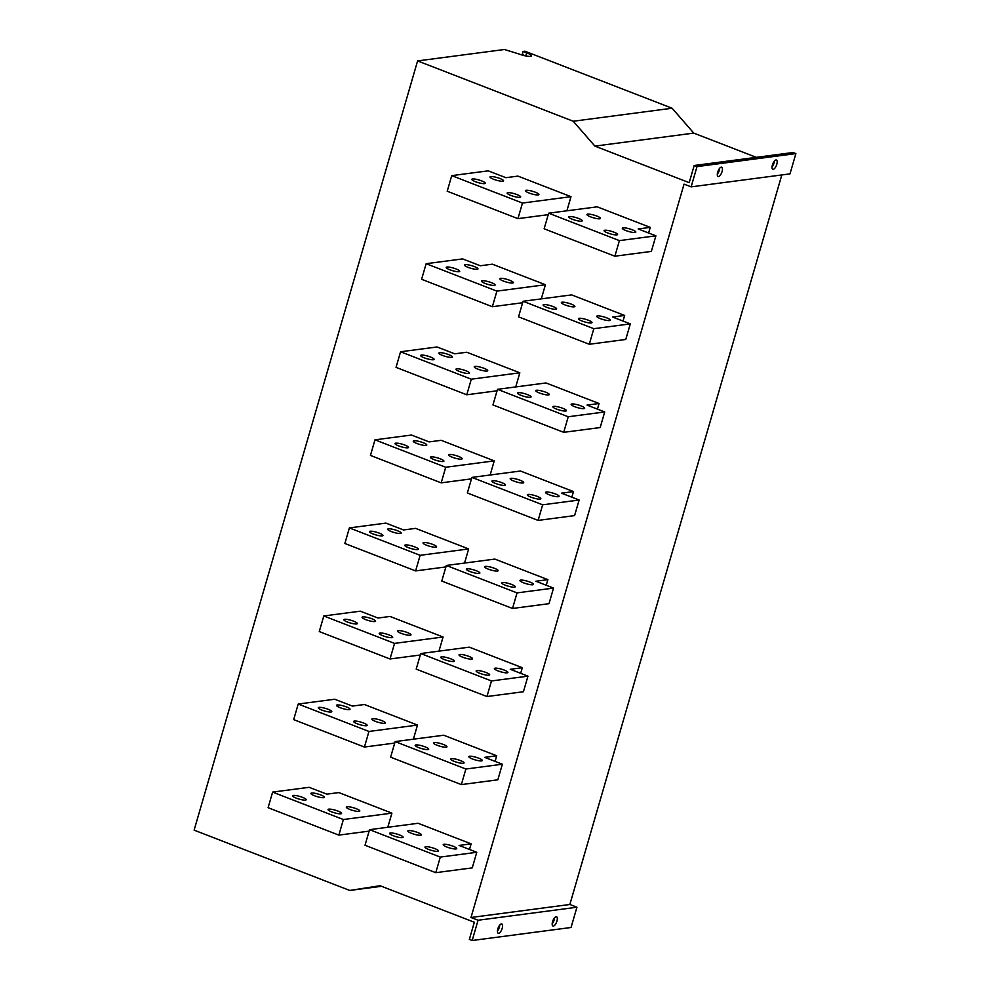 <?xml version="1.0" encoding="UTF-8"?>
<svg xmlns="http://www.w3.org/2000/svg" width="990" height="990" viewBox="0 0 990 990"><rect width="100%" height="100%" fill="white"/><g stroke="black" fill="none" stroke-linecap="round" stroke-linejoin="round"><path stroke-width="1.49" d="M599.717 218.79A7.029 1.374 -163.8 0 1 591.921 217.342A7.029 1.374 -163.8 0 1 586.946 214.496A7.029 1.374 -163.8 0 1 587.689 214.125A7.029 1.374 -163.8 0 1 595.485 215.572A7.029 1.374 -163.8 0 1 600.46 218.419A7.029 1.374 -163.8 0 1 599.717 218.79M581.476 221.191A7.029 1.374 -163.8 0 1 573.68 219.743A7.029 1.374 -163.8 0 1 568.706 216.897A7.029 1.374 -163.8 0 1 569.448 216.525A7.029 1.374 -163.8 0 1 577.244 217.973A7.029 1.374 -163.8 0 1 582.219 220.82A7.029 1.374 -163.8 0 1 581.476 221.191M616.844 234.89A7.029 1.374 -163.8 0 1 609.048 233.442A7.029 1.374 -163.8 0 1 604.073 230.596A7.029 1.374 -163.8 0 1 604.816 230.237A7.029 1.374 -163.8 0 1 612.612 231.685A7.029 1.374 -163.8 0 1 617.587 234.531A7.029 1.374 -163.8 0 1 616.844 234.89M635.085 232.489A7.029 1.374 -163.8 0 1 627.289 231.054A7.029 1.374 -163.8 0 1 622.314 228.207A7.029 1.374 -163.8 0 1 623.057 227.836A7.029 1.374 -163.8 0 1 630.853 229.284A7.029 1.374 -163.8 0 1 635.827 232.13A7.029 1.374 -163.8 0 1 635.085 232.489M574.126 306.851A7.029 1.374 -163.8 0 1 566.33 305.403A7.029 1.374 -163.8 0 1 561.367 302.556A7.029 1.374 -163.8 0 1 562.097 302.197A7.029 1.374 -163.8 0 1 569.894 303.633A7.029 1.374 -163.8 0 1 574.868 306.479A7.029 1.374 -163.8 0 1 574.126 306.851M555.885 309.251A7.029 1.374 -163.8 0 1 548.089 307.803A7.029 1.374 -163.8 0 1 543.114 304.957A7.029 1.374 -163.8 0 1 543.857 304.586A7.029 1.374 -163.8 0 1 551.653 306.034A7.029 1.374 -163.8 0 1 556.628 308.88A7.029 1.374 -163.8 0 1 555.885 309.251M591.265 322.963A7.029 1.374 -163.8 0 1 583.469 321.515A7.029 1.374 -163.8 0 1 578.494 318.669A7.029 1.374 -163.8 0 1 579.237 318.297A7.029 1.374 -163.8 0 1 587.033 319.745A7.029 1.374 -163.8 0 1 592.008 322.591A7.029 1.374 -163.8 0 1 591.265 322.963M609.506 320.562A7.029 1.374 -163.8 0 1 601.71 319.114A7.029 1.374 -163.8 0 1 596.735 316.268A7.029 1.374 -163.8 0 1 597.477 315.897A7.029 1.374 -163.8 0 1 605.274 317.344A7.029 1.374 -163.8 0 1 610.248 320.191A7.029 1.374 -163.8 0 1 609.506 320.562M548.547 394.923A7.029 1.374 -163.8 0 1 540.75 393.476A7.029 1.374 -163.8 0 1 535.776 390.629A7.029 1.374 -163.8 0 1 536.518 390.258A7.029 1.374 -163.8 0 1 544.314 391.706A7.029 1.374 -163.8 0 1 549.289 394.552A7.029 1.374 -163.8 0 1 548.547 394.923M530.306 397.324A7.029 1.374 -163.8 0 1 522.51 395.876A7.029 1.374 -163.8 0 1 517.535 393.03A7.029 1.374 -163.8 0 1 518.277 392.659A7.029 1.374 -163.8 0 1 526.074 394.107A7.029 1.374 -163.8 0 1 531.048 396.953A7.029 1.374 -163.8 0 1 530.306 397.324M565.674 411.023A7.029 1.374 -163.8 0 1 557.877 409.575A7.029 1.374 -163.8 0 1 552.903 406.729A7.029 1.374 -163.8 0 1 553.645 406.37A7.029 1.374 -163.8 0 1 561.441 407.818A7.029 1.374 -163.8 0 1 566.416 410.664A7.029 1.374 -163.8 0 1 565.674 411.023M583.914 408.623A7.029 1.374 -163.8 0 1 576.118 407.187A7.029 1.374 -163.8 0 1 571.143 404.341A7.029 1.374 -163.8 0 1 571.886 403.97A7.029 1.374 -163.8 0 1 579.682 405.417A7.029 1.374 -163.8 0 1 584.657 408.264A7.029 1.374 -163.8 0 1 583.914 408.623M420.614 835.251A7.029 1.374 -163.8 0 1 412.818 833.803A7.029 1.374 -163.8 0 1 407.843 830.957A7.029 1.374 -163.8 0 1 408.585 830.585A7.029 1.374 -163.8 0 1 416.382 832.033A7.029 1.374 -163.8 0 1 421.356 834.879A7.029 1.374 -163.8 0 1 420.614 835.251M402.373 837.651A7.029 1.374 -163.8 0 1 394.577 836.204A7.029 1.374 -163.8 0 1 389.602 833.357A7.029 1.374 -163.8 0 1 390.345 832.986A7.029 1.374 -163.8 0 1 398.141 834.434A7.029 1.374 -163.8 0 1 403.116 837.28A7.029 1.374 -163.8 0 1 402.373 837.651M437.753 851.363A7.029 1.374 -163.8 0 1 429.957 849.915A7.029 1.374 -163.8 0 1 424.982 847.069A7.029 1.374 -163.8 0 1 425.725 846.698A7.029 1.374 -163.8 0 1 433.521 848.145A7.029 1.374 -163.8 0 1 438.483 850.992A7.029 1.374 -163.8 0 1 437.753 851.363M455.994 848.962A7.029 1.374 -163.8 0 1 448.198 847.514A7.029 1.374 -163.8 0 1 443.223 844.668A7.029 1.374 -163.8 0 1 443.966 844.297A7.029 1.374 -163.8 0 1 451.762 845.745A7.029 1.374 -163.8 0 1 456.724 848.591A7.029 1.374 -163.8 0 1 455.994 848.962M446.205 747.19A7.029 1.374 -163.8 0 1 438.409 745.742A7.029 1.374 -163.8 0 1 433.434 742.896A7.029 1.374 -163.8 0 1 434.177 742.525A7.029 1.374 -163.8 0 1 441.973 743.973A7.029 1.374 -163.8 0 1 446.948 746.819A7.029 1.374 -163.8 0 1 446.205 747.19M427.965 749.579A7.029 1.374 -163.8 0 1 420.168 748.143A7.029 1.374 -163.8 0 1 415.194 745.297A7.029 1.374 -163.8 0 1 415.936 744.926A7.029 1.374 -163.8 0 1 423.732 746.373A7.029 1.374 -163.8 0 1 428.707 749.22A7.029 1.374 -163.8 0 1 427.965 749.579M463.332 763.29A7.029 1.374 -163.8 0 1 455.536 761.842A7.029 1.374 -163.8 0 1 450.561 758.996A7.029 1.374 -163.8 0 1 451.304 758.637A7.029 1.374 -163.8 0 1 459.1 760.085A7.029 1.374 -163.8 0 1 464.075 762.931A7.029 1.374 -163.8 0 1 463.332 763.29M481.573 760.889A7.029 1.374 -163.8 0 1 473.777 759.454A7.029 1.374 -163.8 0 1 468.802 756.607A7.029 1.374 -163.8 0 1 469.545 756.236A7.029 1.374 -163.8 0 1 477.341 757.684A7.029 1.374 -163.8 0 1 482.316 760.53A7.029 1.374 -163.8 0 1 481.573 760.889M471.785 659.117A7.029 1.374 -163.8 0 1 463.988 657.669A7.029 1.374 -163.8 0 1 459.014 654.823A7.029 1.374 -163.8 0 1 459.756 654.464A7.029 1.374 -163.8 0 1 467.552 655.9A7.029 1.374 -163.8 0 1 472.527 658.746A7.029 1.374 -163.8 0 1 471.785 659.117M453.544 661.518A7.029 1.374 -163.8 0 1 445.748 660.07A7.029 1.374 -163.8 0 1 440.773 657.224A7.029 1.374 -163.8 0 1 441.515 656.853A7.029 1.374 -163.8 0 1 449.312 658.301A7.029 1.374 -163.8 0 1 454.286 661.147A7.029 1.374 -163.8 0 1 453.544 661.518M488.924 675.23A7.029 1.374 -163.8 0 1 481.128 673.782A7.029 1.374 -163.8 0 1 476.153 670.935A7.029 1.374 -163.8 0 1 476.895 670.564A7.029 1.374 -163.8 0 1 484.692 672.012A7.029 1.374 -163.8 0 1 489.666 674.858A7.029 1.374 -163.8 0 1 488.924 675.23M507.165 672.829A7.029 1.374 -163.8 0 1 499.368 671.381A7.029 1.374 -163.8 0 1 494.394 668.535A7.029 1.374 -163.8 0 1 495.136 668.163A7.029 1.374 -163.8 0 1 502.932 669.611A7.029 1.374 -163.8 0 1 507.907 672.457A7.029 1.374 -163.8 0 1 507.165 672.829M497.376 571.057A7.029 1.374 -163.8 0 1 489.58 569.609A7.029 1.374 -163.8 0 1 484.605 566.763A7.029 1.374 -163.8 0 1 485.348 566.391A7.029 1.374 -163.8 0 1 493.144 567.839A7.029 1.374 -163.8 0 1 498.118 570.686A7.029 1.374 -163.8 0 1 497.376 571.057M479.135 573.457A7.029 1.374 -163.8 0 1 471.339 572.01A7.029 1.374 -163.8 0 1 466.364 569.163A7.029 1.374 -163.8 0 1 467.107 568.792A7.029 1.374 -163.8 0 1 474.903 570.24A7.029 1.374 -163.8 0 1 479.878 573.086A7.029 1.374 -163.8 0 1 479.135 573.457M514.503 587.157A7.029 1.374 -163.8 0 1 506.707 585.709A7.029 1.374 -163.8 0 1 501.732 582.863A7.029 1.374 -163.8 0 1 502.475 582.504A7.029 1.374 -163.8 0 1 510.271 583.952A7.029 1.374 -163.8 0 1 515.245 586.798A7.029 1.374 -163.8 0 1 514.503 587.157M532.744 584.756A7.029 1.374 -163.8 0 1 524.947 583.32A7.029 1.374 -163.8 0 1 519.973 580.474A7.029 1.374 -163.8 0 1 520.715 580.103A7.029 1.374 -163.8 0 1 528.511 581.551A7.029 1.374 -163.8 0 1 533.486 584.397A7.029 1.374 -163.8 0 1 532.744 584.756M484.555 183.62A7.029 1.374 -163.8 0 1 476.759 182.172A7.029 1.374 -163.8 0 1 471.785 179.326A7.029 1.374 -163.8 0 1 472.527 178.967A7.029 1.374 -163.8 0 1 480.323 180.403A7.029 1.374 -163.8 0 1 485.298 183.261A7.029 1.374 -163.8 0 1 484.555 183.62M519.923 197.332A7.029 1.374 -163.8 0 1 512.127 195.884A7.029 1.374 -163.8 0 1 507.152 193.038A7.029 1.374 -163.8 0 1 507.895 192.666A7.029 1.374 -163.8 0 1 515.691 194.114A7.029 1.374 -163.8 0 1 520.666 196.96A7.029 1.374 -163.8 0 1 519.923 197.332M538.164 194.931A7.029 1.374 -163.8 0 1 530.368 193.483A7.029 1.374 -163.8 0 1 525.393 190.637A7.029 1.374 -163.8 0 1 526.136 190.278A7.029 1.374 -163.8 0 1 533.932 191.713A7.029 1.374 -163.8 0 1 538.907 194.56A7.029 1.374 -163.8 0 1 538.164 194.931M502.796 181.22A7.029 1.374 -163.8 0 1 495 179.772A7.029 1.374 -163.8 0 1 490.025 176.925A7.029 1.374 -163.8 0 1 490.768 176.567A7.029 1.374 -163.8 0 1 498.564 178.014A7.029 1.374 -163.8 0 1 503.539 180.861A7.029 1.374 -163.8 0 1 502.796 181.22M458.964 271.693A7.029 1.374 -163.8 0 1 451.168 270.245A7.029 1.374 -163.8 0 1 446.193 267.399A7.029 1.374 -163.8 0 1 446.936 267.028A7.029 1.374 -163.8 0 1 454.732 268.476A7.029 1.374 -163.8 0 1 459.707 271.322A7.029 1.374 -163.8 0 1 458.964 271.693M494.344 285.405A7.029 1.374 -163.8 0 1 486.548 283.957A7.029 1.374 -163.8 0 1 481.573 281.111A7.029 1.374 -163.8 0 1 482.316 280.739A7.029 1.374 -163.8 0 1 490.112 282.187A7.029 1.374 -163.8 0 1 495.087 285.033A7.029 1.374 -163.8 0 1 494.344 285.405M512.585 283.004A7.029 1.374 -163.8 0 1 504.789 281.556A7.029 1.374 -163.8 0 1 499.814 278.71A7.029 1.374 -163.8 0 1 500.556 278.339A7.029 1.374 -163.8 0 1 508.353 279.786A7.029 1.374 -163.8 0 1 513.327 282.633A7.029 1.374 -163.8 0 1 512.585 283.004M477.205 269.292A7.029 1.374 -163.8 0 1 469.409 267.844A7.029 1.374 -163.8 0 1 464.434 264.998A7.029 1.374 -163.8 0 1 465.176 264.627A7.029 1.374 -163.8 0 1 472.973 266.075A7.029 1.374 -163.8 0 1 477.947 268.921A7.029 1.374 -163.8 0 1 477.205 269.292M433.385 359.754A7.029 1.374 -163.8 0 1 425.589 358.306A7.029 1.374 -163.8 0 1 420.614 355.46A7.029 1.374 -163.8 0 1 421.356 355.101A7.029 1.374 -163.8 0 1 429.153 356.536A7.029 1.374 -163.8 0 1 434.127 359.382A7.029 1.374 -163.8 0 1 433.385 359.754M468.753 373.465A7.029 1.374 -163.8 0 1 460.956 372.017A7.029 1.374 -163.8 0 1 455.982 369.171A7.029 1.374 -163.8 0 1 456.724 368.8A7.029 1.374 -163.8 0 1 464.52 370.248A7.029 1.374 -163.8 0 1 469.495 373.094A7.029 1.374 -163.8 0 1 468.753 373.465M486.993 371.064A7.029 1.374 -163.8 0 1 479.197 369.617A7.029 1.374 -163.8 0 1 474.222 366.77A7.029 1.374 -163.8 0 1 474.965 366.411A7.029 1.374 -163.8 0 1 482.761 367.847A7.029 1.374 -163.8 0 1 487.736 370.693A7.029 1.374 -163.8 0 1 486.993 371.064M451.626 357.353A7.029 1.374 -163.8 0 1 443.829 355.905A7.029 1.374 -163.8 0 1 438.855 353.059A7.029 1.374 -163.8 0 1 439.597 352.7A7.029 1.374 -163.8 0 1 447.393 354.148A7.029 1.374 -163.8 0 1 452.368 356.994A7.029 1.374 -163.8 0 1 451.626 357.353M305.452 800.093A7.029 1.374 -163.8 0 1 297.656 798.645A7.029 1.374 -163.8 0 1 292.681 795.799A7.029 1.374 -163.8 0 1 293.424 795.428A7.029 1.374 -163.8 0 1 301.22 796.876A7.029 1.374 -163.8 0 1 306.195 799.722A7.029 1.374 -163.8 0 1 305.452 800.093M340.82 813.792A7.029 1.374 -163.8 0 1 333.036 812.357A7.029 1.374 -163.8 0 1 328.061 809.511A7.029 1.374 -163.8 0 1 328.804 809.139A7.029 1.374 -163.8 0 1 336.588 810.587A7.029 1.374 -163.8 0 1 341.562 813.434A7.029 1.374 -163.8 0 1 340.82 813.792M359.061 811.404A7.029 1.374 -163.8 0 1 351.277 809.956A7.029 1.374 -163.8 0 1 346.302 807.11A7.029 1.374 -163.8 0 1 347.045 806.739A7.029 1.374 -163.8 0 1 354.828 808.187A7.029 1.374 -163.8 0 1 359.803 811.033A7.029 1.374 -163.8 0 1 359.061 811.404M323.693 797.693A7.029 1.374 -163.8 0 1 315.897 796.245A7.029 1.374 -163.8 0 1 310.922 793.398A7.029 1.374 -163.8 0 1 311.664 793.027A7.029 1.374 -163.8 0 1 319.461 794.475A7.029 1.374 -163.8 0 1 324.435 797.321A7.029 1.374 -163.8 0 1 323.693 797.693M331.044 712.02A7.029 1.374 -163.8 0 1 323.247 710.573A7.029 1.374 -163.8 0 1 318.273 707.726A7.029 1.374 -163.8 0 1 319.015 707.367A7.029 1.374 -163.8 0 1 326.811 708.803A7.029 1.374 -163.8 0 1 331.774 711.649A7.029 1.374 -163.8 0 1 331.044 712.02M366.411 725.732A7.029 1.374 -163.8 0 1 358.615 724.284A7.029 1.374 -163.8 0 1 353.64 721.438A7.029 1.374 -163.8 0 1 354.383 721.067A7.029 1.374 -163.8 0 1 362.179 722.514A7.029 1.374 -163.8 0 1 367.154 725.361A7.029 1.374 -163.8 0 1 366.411 725.732M384.652 723.331A7.029 1.374 -163.8 0 1 376.856 721.883A7.029 1.374 -163.8 0 1 371.881 719.037A7.029 1.374 -163.8 0 1 372.624 718.666A7.029 1.374 -163.8 0 1 380.42 720.114A7.029 1.374 -163.8 0 1 385.395 722.96A7.029 1.374 -163.8 0 1 384.652 723.331M349.284 709.62A7.029 1.374 -163.8 0 1 341.488 708.172A7.029 1.374 -163.8 0 1 336.513 705.326A7.029 1.374 -163.8 0 1 337.256 704.967A7.029 1.374 -163.8 0 1 345.052 706.415A7.029 1.374 -163.8 0 1 350.027 709.261A7.029 1.374 -163.8 0 1 349.284 709.62M356.623 623.96A7.029 1.374 -163.8 0 1 348.827 622.512A7.029 1.374 -163.8 0 1 343.852 619.666A7.029 1.374 -163.8 0 1 344.594 619.294A7.029 1.374 -163.8 0 1 352.39 620.742A7.029 1.374 -163.8 0 1 357.365 623.589A7.029 1.374 -163.8 0 1 356.623 623.96M392.003 637.659A7.029 1.374 -163.8 0 1 384.207 636.224A7.029 1.374 -163.8 0 1 379.232 633.377A7.029 1.374 -163.8 0 1 379.974 633.006A7.029 1.374 -163.8 0 1 387.771 634.454A7.029 1.374 -163.8 0 1 392.733 637.3A7.029 1.374 -163.8 0 1 392.003 637.659M410.244 635.271A7.029 1.374 -163.8 0 1 402.447 633.823A7.029 1.374 -163.8 0 1 397.473 630.976A7.029 1.374 -163.8 0 1 398.215 630.605A7.029 1.374 -163.8 0 1 406.011 632.053A7.029 1.374 -163.8 0 1 410.974 634.899A7.029 1.374 -163.8 0 1 410.244 635.271M374.864 621.559A7.029 1.374 -163.8 0 1 367.067 620.111A7.029 1.374 -163.8 0 1 362.093 617.265A7.029 1.374 -163.8 0 1 362.835 616.894A7.029 1.374 -163.8 0 1 370.631 618.342A7.029 1.374 -163.8 0 1 375.606 621.188A7.029 1.374 -163.8 0 1 374.864 621.559M382.214 535.887A7.029 1.374 -163.8 0 1 374.418 534.439A7.029 1.374 -163.8 0 1 369.443 531.593A7.029 1.374 -163.8 0 1 370.186 531.234A7.029 1.374 -163.8 0 1 377.982 532.669A7.029 1.374 -163.8 0 1 382.957 535.516A7.029 1.374 -163.8 0 1 382.214 535.887M417.582 549.599A7.029 1.374 -163.8 0 1 409.786 548.151A7.029 1.374 -163.8 0 1 404.811 545.304A7.029 1.374 -163.8 0 1 405.554 544.933A7.029 1.374 -163.8 0 1 413.35 546.381A7.029 1.374 -163.8 0 1 418.325 549.227A7.029 1.374 -163.8 0 1 417.582 549.599M435.823 547.198A7.029 1.374 -163.8 0 1 428.026 545.75A7.029 1.374 -163.8 0 1 423.052 542.904A7.029 1.374 -163.8 0 1 423.794 542.532A7.029 1.374 -163.8 0 1 431.591 543.98A7.029 1.374 -163.8 0 1 436.565 546.827A7.029 1.374 -163.8 0 1 435.823 547.198M400.455 533.486A7.029 1.374 -163.8 0 1 392.659 532.038A7.029 1.374 -163.8 0 1 387.684 529.192A7.029 1.374 -163.8 0 1 388.427 528.833A7.029 1.374 -163.8 0 1 396.223 530.281A7.029 1.374 -163.8 0 1 401.197 533.127A7.029 1.374 -163.8 0 1 400.455 533.486M407.793 447.827A7.029 1.374 -163.8 0 1 399.997 446.379A7.029 1.374 -163.8 0 1 395.022 443.532A7.029 1.374 -163.8 0 1 395.765 443.161A7.029 1.374 -163.8 0 1 403.561 444.609A7.029 1.374 -163.8 0 1 408.536 447.455A7.029 1.374 -163.8 0 1 407.793 447.827M443.174 461.526A7.029 1.374 -163.8 0 1 435.377 460.09A7.029 1.374 -163.8 0 1 430.403 457.244A7.029 1.374 -163.8 0 1 431.145 456.873A7.029 1.374 -163.8 0 1 438.941 458.321A7.029 1.374 -163.8 0 1 443.904 461.167A7.029 1.374 -163.8 0 1 443.174 461.526M461.414 459.137A7.029 1.374 -163.8 0 1 453.618 457.689A7.029 1.374 -163.8 0 1 448.643 454.843A7.029 1.374 -163.8 0 1 449.386 454.472A7.029 1.374 -163.8 0 1 457.182 455.92A7.029 1.374 -163.8 0 1 462.157 458.766A7.029 1.374 -163.8 0 1 461.414 459.137M426.034 445.426A7.029 1.374 -163.8 0 1 418.238 443.978A7.029 1.374 -163.8 0 1 413.263 441.132A7.029 1.374 -163.8 0 1 414.006 440.76A7.029 1.374 -163.8 0 1 421.802 442.208A7.029 1.374 -163.8 0 1 426.777 445.055A7.029 1.374 -163.8 0 1 426.034 445.426M522.955 482.984A7.029 1.374 -163.8 0 1 515.159 481.536A7.029 1.374 -163.8 0 1 510.184 478.69A7.029 1.374 -163.8 0 1 510.927 478.331A7.029 1.374 -163.8 0 1 518.723 479.766A7.029 1.374 -163.8 0 1 523.698 482.613A7.029 1.374 -163.8 0 1 522.955 482.984M504.714 485.385A7.029 1.374 -163.8 0 1 496.918 483.937A7.029 1.374 -163.8 0 1 491.943 481.091A7.029 1.374 -163.8 0 1 492.686 480.719A7.029 1.374 -163.8 0 1 500.482 482.167A7.029 1.374 -163.8 0 1 505.457 485.013A7.029 1.374 -163.8 0 1 504.714 485.385M540.095 499.096A7.029 1.374 -163.8 0 1 532.298 497.648A7.029 1.374 -163.8 0 1 527.324 494.802A7.029 1.374 -163.8 0 1 528.066 494.431A7.029 1.374 -163.8 0 1 535.862 495.879A7.029 1.374 -163.8 0 1 540.837 498.725A7.029 1.374 -163.8 0 1 540.095 499.096M558.335 496.695A7.029 1.374 -163.8 0 1 550.539 495.248A7.029 1.374 -163.8 0 1 545.564 492.401A7.029 1.374 -163.8 0 1 546.307 492.03A7.029 1.374 -163.8 0 1 554.103 493.478A7.029 1.374 -163.8 0 1 559.078 496.324A7.029 1.374 -163.8 0 1 558.335 496.695M501.386 923.918A4.962 1.98 111.2 0 0 497.995 928.373A4.962 1.98 111.2 0 0 498.23 933.224A4.962 1.98 111.2 0 0 498.663 933.273A4.962 1.98 111.2 0 0 502.054 928.806A4.962 1.98 111.2 0 0 501.819 923.967A4.962 1.98 111.2 0 0 501.386 923.918M556.108 916.715A4.962 1.98 111.2 0 0 552.717 921.183A4.962 1.98 111.2 0 0 552.952 926.021A4.962 1.98 111.2 0 0 553.385 926.071A4.962 1.98 111.2 0 0 556.776 921.616A4.962 1.98 111.2 0 0 556.541 916.765A4.962 1.98 111.2 0 0 556.108 916.715M721.24 167.162A4.962 1.98 111.2 0 0 717.849 171.629A4.962 1.98 111.2 0 0 718.084 176.468A4.962 1.98 111.2 0 0 718.517 176.517A4.962 1.98 111.2 0 0 721.908 172.062A4.962 1.98 111.2 0 0 721.673 167.211A4.962 1.98 111.2 0 0 721.24 167.162M775.962 159.972A4.962 1.98 111.2 0 0 772.571 164.427A4.962 1.98 111.2 0 0 772.806 169.278A4.962 1.98 111.2 0 0 773.24 169.327A4.962 1.98 111.2 0 0 776.63 164.86A4.962 1.98 111.2 0 0 776.395 160.021A4.962 1.98 111.2 0 0 775.962 159.972M570.995 196.676L517.943 176.109L505.902 177.693L488.219 170.837L451.737 175.638L447.208 191.231L517.943 218.642L522.472 203.049L570.995 196.676L566.899 210.796M545.416 284.736L492.352 264.181L480.311 265.765L462.627 258.91L426.146 263.699L421.616 279.291L492.364 306.714L496.893 291.122L545.416 284.736L541.307 298.869M519.824 372.809L466.773 352.242L454.732 353.826L437.048 346.97L400.566 351.772L396.037 367.364L466.773 394.775L471.302 379.182L519.824 372.809L515.728 386.929M490.137 475.002L494.245 460.87L441.181 440.315L429.14 441.899L411.456 435.043L374.975 439.832L370.446 455.425L441.193 482.848L471.475 478.863M468.654 548.943L415.602 528.375L403.561 529.959L385.877 523.104L349.383 527.905L344.867 543.485L415.602 570.908L420.131 555.316L468.654 548.943L464.558 563.062M443.075 637.003L390.011 616.448L377.97 618.032L360.286 611.177L323.804 615.966L319.275 631.558L390.023 658.981L394.552 643.389L443.075 637.003L438.966 651.135M417.483 725.076L364.431 704.509L352.39 706.093L334.694 699.237L298.213 704.038L293.683 719.619L364.431 747.042L368.961 731.449L417.483 725.076L413.387 739.196M391.904 813.137L338.84 792.582L326.799 794.166L309.115 787.31L272.634 792.099L268.104 807.692L338.852 835.115L343.382 819.522L391.904 813.137L387.795 827.269M440.303 857.08L369.555 829.67L365.025 845.25L435.773 872.673L440.303 857.08L476.784 852.291L459.1 845.435L471.129 843.851L469.507 849.47M471.129 843.851L418.077 823.284L369.555 829.67M465.882 769.02L395.134 741.597L390.617 757.189L461.352 784.6L465.882 769.02L502.363 764.218L484.679 757.362L496.72 755.778L495.087 761.397M496.72 755.778L443.656 735.224L395.134 741.597M491.473 680.947L420.725 653.536L416.196 669.116L486.944 696.539L491.473 680.947L527.955 676.158L510.271 669.302L522.312 667.718L520.678 673.336M522.312 667.718L469.248 647.151L420.725 653.536M517.052 592.886L446.317 565.463L441.788 581.056L512.523 608.466L517.052 592.886L553.534 588.085L535.85 581.229L547.891 579.645L546.257 585.263M547.891 579.645L494.827 559.09L446.317 565.463M542.644 504.813L471.896 477.403L467.367 492.983L538.115 520.406L542.644 504.813L579.125 500.024L561.441 493.168L573.482 491.585L571.849 497.203M573.482 491.585L520.418 471.017L471.896 477.403M568.223 416.753L497.487 389.33L492.958 404.922L563.706 432.333L568.223 416.753L604.704 411.951L587.021 405.096L599.061 403.512L597.428 409.13M599.061 403.512L546.01 382.957L497.487 389.33M593.814 328.68L523.067 301.269L518.537 316.85L589.285 344.272L593.814 328.68L630.296 323.891L612.612 317.035L624.653 315.451L623.019 321.069M624.653 315.451L571.589 294.884L523.067 301.269M619.406 240.62L548.658 213.197L544.129 228.789L614.877 256.2L619.406 240.62L655.887 235.818L638.191 228.962L650.232 227.378L648.599 232.996M650.232 227.378L597.18 206.823L548.658 213.197M380.024 885.716L349.755 890.455L194.114 830.14L417.594 60.922L573.235 121.238L594.903 146.112L689.201 182.655L694.188 165.503L697.01 166.605L691.131 186.863L684.053 184.128L470.993 917.495L478.059 920.242L472.18 940.5L469.347 939.399L474.334 922.259L380.024 885.716M417.594 60.922L504.43 49.5L518.636 53.868A9.108 1.782 16.2 0 0 531.395 55.886A9.108 1.782 16.2 0 0 526.668 52.817L523.128 51.443L524.947 51.208L672.099 108.232L693.767 133.106L756.298 157.336M772.831 163.746L773.697 164.08M694.188 165.503L793.052 152.51L795.886 153.599L789.995 173.869L691.131 186.863M781.815 174.945L569.856 904.489L576.935 907.236L571.044 927.494L472.18 940.5M573.235 121.238L672.099 108.232M349.755 890.455L381.496 886.285M497.45 931.021A4.962 1.98 111.2 0 0 499.764 925.068M552.173 923.831A4.962 1.98 111.2 0 0 554.487 917.866M478.059 920.242L576.935 907.236M470.993 917.495L569.856 904.489M697.01 166.605L795.886 153.599M717.304 174.277A4.962 1.98 111.2 0 0 719.619 168.312M772.039 167.075A4.962 1.98 111.2 0 0 774.341 161.123M594.903 146.112L693.767 133.106M523.128 51.443L522.225 54.561L525.764 55.935A9.108 1.782 -163.8 0 1 525.801 55.947M441.193 482.848L445.723 467.255L374.975 439.832M445.723 467.255L494.245 460.87M538.115 520.406L574.596 515.604L579.125 500.024M415.602 570.908L445.884 566.923M420.131 555.316L349.383 527.905M390.023 658.981L420.305 654.996M394.552 643.389L323.804 615.966M364.431 747.042L394.713 743.057M368.961 731.449L298.213 704.038M338.852 835.115L369.134 831.13M343.382 819.522L272.634 792.099M466.773 394.775L497.054 390.79M471.302 379.182L400.566 351.772M492.364 306.714L522.646 302.73M496.893 291.122L426.146 263.699M517.943 218.642L548.225 214.657M522.472 203.049L451.737 175.638M512.523 608.466L549.005 603.677L553.534 588.085M486.944 696.539L523.425 691.738L527.955 676.158M461.352 784.6L497.834 779.811L502.363 764.218M435.773 872.673L472.255 867.871L476.784 852.291M563.706 432.333L600.188 427.544L604.704 411.951M589.285 344.272L625.767 339.471L630.296 323.891M614.877 256.2L651.358 251.411L655.887 235.818M526.668 52.817L525.764 55.935"/></g></svg>
